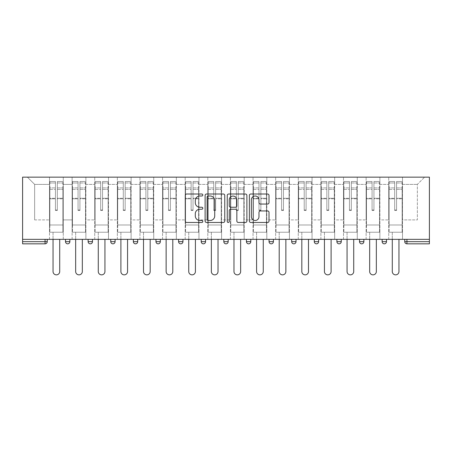 <?xml version="1.0" encoding="UTF-8"?>
<svg xmlns="http://www.w3.org/2000/svg" width="452" height="452" viewBox="0 0 452 452"><rect width="100%" height="100%" fill="white"/><g stroke="black" fill="none" stroke-linecap="round" stroke-linejoin="round"><path stroke-width="0.34" stroke-dasharray="2.26 1.69" d="M202.807 195.004A0.994 0.994 0 0 0 201.807 194.01L186.687 194.01A1.424 1.424 0 0 0 185.263 195.433L185.263 221.051A1.424 1.424 0 0 0 186.687 222.469L201.807 222.469A0.994 0.994 0 0 0 202.807 221.474A0.994 0.994 0 0 0 201.807 220.48L199.852 220.48A4.554 4.554 0 0 1 195.298 215.926L195.298 213.79A4.554 4.554 0 0 1 199.852 209.236L201.807 209.236A0.994 0.994 0 0 0 202.807 208.242A0.994 0.994 0 0 0 201.807 207.242L199.852 207.242A4.554 4.554 0 0 1 195.298 202.688L195.298 200.558A4.554 4.554 0 0 1 199.852 196.004L201.807 196.004A0.994 0.994 0 0 0 202.807 195.004M402.506 232.232L388.737 232.232L402.506 232.232L402.506 177.144L424.614 177.144L402.506 177.144L402.506 184.393L417.365 184.393L402.506 184.393L402.506 219.909L417.365 219.909L417.365 184.393L424.614 177.144L417.365 184.393L417.365 219.909L402.506 219.909L402.506 177.144L402.506 232.232L388.737 232.232L402.506 232.232L402.506 239.34L388.737 239.34L402.506 239.34L402.506 232.232M379.889 232.232L366.12 232.232L379.889 232.232L379.889 177.144L402.506 177.144L379.889 177.144L379.889 184.393L388.737 184.393L388.737 219.909L388.737 184.393L379.889 184.393L379.889 219.909L388.737 219.909L379.889 219.909L379.889 177.144L379.889 232.232L366.12 232.232L379.889 232.232L379.889 239.34L366.12 239.34L379.889 239.34L379.889 232.232M357.272 232.232L343.503 232.232L357.272 232.232L357.272 177.144L379.889 177.144L357.272 177.144L357.272 184.393L366.12 184.393L366.12 219.909L366.12 184.393L357.272 184.393L357.272 219.909L366.12 219.909L357.272 219.909L357.272 177.144L357.272 232.232L343.503 232.232L357.272 232.232L357.272 239.34L343.503 239.34L357.272 239.34L357.272 232.232M334.661 232.232L320.886 232.232L334.661 232.232L334.661 177.144L357.272 177.144L334.661 177.144L334.661 184.393L343.503 184.393L343.503 219.909L343.503 184.393L334.661 184.393L334.661 219.909L343.503 219.909L334.661 219.909L334.661 177.144L334.661 232.232L320.886 232.232L334.661 232.232L334.661 239.34L320.886 239.34L334.661 239.34L334.661 232.232M312.044 232.232L298.269 232.232L312.044 232.232L312.044 177.144L334.661 177.144L312.044 177.144L312.044 184.393L320.886 184.393L320.886 219.909L320.886 184.393L312.044 184.393L312.044 219.909L320.886 219.909L312.044 219.909L312.044 177.144L312.044 232.232L298.269 232.232L312.044 232.232L312.044 239.34L298.269 239.34L312.044 239.34L312.044 232.232M289.427 232.232L275.652 232.232L289.427 232.232L289.427 177.144L312.044 177.144L289.427 177.144L289.427 184.393L298.269 184.393L298.269 219.909L298.269 184.393L289.427 184.393L289.427 219.909L298.269 219.909L289.427 219.909L289.427 177.144L289.427 232.232L275.652 232.232L289.427 232.232L289.427 239.34L275.652 239.34L289.427 239.34L289.427 232.232M266.81 232.232L253.035 232.232L266.81 232.232L266.81 177.144L289.427 177.144L266.81 177.144L266.81 184.393L275.652 184.393L275.652 219.909L275.652 184.393L266.81 184.393L266.81 219.909L275.652 219.909L266.81 219.909L266.81 177.144L266.81 232.232L253.035 232.232L266.81 232.232L266.81 239.34L253.035 239.34L266.81 239.34L266.81 232.232M244.193 232.232L230.424 232.232L244.193 232.232L244.193 177.144L266.81 177.144L244.193 177.144L244.193 184.393L253.035 184.393L253.035 219.909L253.035 184.393L244.193 184.393L244.193 219.909L253.035 219.909L244.193 219.909L244.193 177.144L244.193 232.232L230.424 232.232L244.193 232.232L244.193 239.34L230.424 239.34L244.193 239.34L244.193 232.232M221.576 232.232L207.807 232.232L221.576 232.232L221.576 177.144L244.193 177.144L221.576 177.144L221.576 184.393L230.424 184.393L230.424 219.909L230.424 184.393L221.576 184.393L221.576 219.909L230.424 219.909L221.576 219.909L221.576 177.144L221.576 232.232L207.807 232.232L221.576 232.232L221.576 239.34L207.807 239.34L221.576 239.34L221.576 232.232M198.965 232.232L185.19 232.232L198.965 232.232L198.965 177.144L221.576 177.144L198.965 177.144L198.965 184.393L207.807 184.393L207.807 219.909L207.807 184.393L198.965 184.393L198.965 219.909L207.807 219.909L198.965 219.909L198.965 177.144L198.965 232.232L185.19 232.232L198.965 232.232L198.965 239.34L185.19 239.34L198.965 239.34L198.965 232.232M176.348 232.232L162.573 232.232L176.348 232.232L176.348 177.144L198.965 177.144L176.348 177.144L176.348 184.393L185.19 184.393L185.19 219.909L185.19 184.393L176.348 184.393L176.348 219.909L185.19 219.909L176.348 219.909L176.348 177.144L176.348 232.232L162.573 232.232L176.348 232.232L176.348 239.34L162.573 239.34L176.348 239.34L176.348 232.232M153.731 232.232L139.956 232.232L153.731 232.232L153.731 177.144L176.348 177.144L153.731 177.144L153.731 184.393L162.573 184.393L162.573 219.909L162.573 184.393L153.731 184.393L153.731 219.909L162.573 219.909L153.731 219.909L153.731 177.144L153.731 232.232L139.956 232.232L153.731 232.232L153.731 239.34L139.956 239.34L153.731 239.34L153.731 232.232M131.114 232.232L117.339 232.232L131.114 232.232L131.114 177.144L153.731 177.144L131.114 177.144L131.114 184.393L139.956 184.393L139.956 219.909L139.956 184.393L131.114 184.393L131.114 219.909L139.956 219.909L131.114 219.909L131.114 177.144L131.114 232.232L117.339 232.232L131.114 232.232L131.114 239.34L117.339 239.34L131.114 239.34L131.114 232.232M108.497 232.232L94.728 232.232L108.497 232.232L108.497 177.144L131.114 177.144L108.497 177.144L108.497 184.393L117.339 184.393L117.339 219.909L117.339 184.393L108.497 184.393L108.497 219.909L117.339 219.909L108.497 219.909L108.497 177.144L108.497 232.232L94.728 232.232L108.497 232.232L108.497 239.34L94.728 239.34L108.497 239.34L108.497 232.232M85.88 232.232L72.111 232.232L85.88 232.232L85.88 177.144L108.497 177.144L85.88 177.144L85.88 184.393L94.728 184.393L94.728 219.909L94.728 184.393L85.88 184.393L85.88 219.909L94.728 219.909L85.88 219.909L85.88 177.144L85.88 232.232L72.111 232.232L85.88 232.232L85.88 239.34L72.111 239.34L85.88 239.34L85.88 232.232M22.6 239.34L429.4 239.34L429.4 177.144L22.6 177.144L22.6 243.831L45.07 243.831L45.07 241.656L22.6 241.656M72.111 177.144L85.88 177.144L63.263 177.144L72.111 177.144L72.111 219.909L72.111 184.393L63.263 184.393L72.111 184.393L72.111 177.144L72.111 232.232L72.111 177.144M49.494 177.144L63.263 177.144L63.263 219.909L72.111 219.909L63.263 219.909L63.263 177.144L63.263 232.232L49.494 232.232L63.263 232.232L63.263 177.144L27.386 177.144L49.494 177.144L49.494 219.909L49.494 184.393L34.634 184.393L49.494 184.393L49.494 177.144L49.494 232.232L63.263 232.232L49.494 232.232L49.494 177.144M388.737 184.393L388.737 177.144L388.737 184.393M366.12 184.393L366.12 177.144L366.12 184.393M343.503 184.393L343.503 177.144L343.503 184.393M320.886 184.393L320.886 177.144L320.886 184.393M298.269 184.393L298.269 177.144L298.269 184.393M275.652 184.393L275.652 177.144L275.652 184.393M253.035 184.393L253.035 177.144L253.035 184.393M230.424 184.393L230.424 177.144L230.424 184.393M207.807 184.393L207.807 177.144L207.807 184.393M185.19 184.393L185.19 177.144L185.19 184.393M162.573 184.393L162.573 177.144L162.573 184.393M139.956 184.393L139.956 177.144L139.956 184.393M117.339 184.393L117.339 177.144L117.339 184.393M94.728 184.393L94.728 177.144L94.728 184.393M34.634 219.909L49.494 219.909L34.634 219.909L34.634 184.393L27.386 177.144L34.634 184.393L34.634 219.909M404.755 239.34L404.755 241.656A2.175 2.175 0 0 0 406.93 243.831L429.4 243.831L429.4 241.656L406.93 241.656L406.93 239.34L404.755 239.34L429.4 239.34L406.93 239.34M49.494 239.34L49.494 232.232L49.494 239.34L63.263 239.34L63.263 232.232L63.263 239.34L49.494 239.34M382.138 239.34L386.488 239.34L382.138 239.34L382.138 241.656A2.175 2.175 0 0 0 384.313 243.831A2.175 2.175 0 0 0 386.488 241.656L386.488 239.34M359.521 239.34L363.871 239.34L359.521 239.34L359.521 241.656A2.175 2.175 0 0 0 361.696 243.831A2.175 2.175 0 0 0 363.871 241.656L363.871 239.34M336.904 239.34L341.254 239.34L336.904 239.34M314.293 239.34L318.637 239.34L314.293 239.34M291.676 239.34L296.02 239.34L291.676 239.34M269.059 239.34L273.409 239.34L269.059 239.34M246.442 239.34L250.792 239.34L246.442 239.34L246.442 241.656L250.792 241.656L250.792 239.34M223.825 239.34L228.175 239.34L223.825 239.34L223.825 241.656L228.175 241.656L228.175 239.34M201.208 239.34L205.558 239.34L201.208 239.34M178.591 239.34L182.941 239.34L178.591 239.34M155.98 239.34L160.324 239.34L155.98 239.34M133.363 239.34L137.707 239.34L133.363 239.34M110.746 239.34L115.096 239.34L110.746 239.34L110.746 241.656L115.096 241.656M88.129 239.34L92.479 239.34L88.129 239.34M65.512 239.34L69.862 239.34L65.512 239.34M429.4 239.34L429.4 241.656M72.111 239.34L72.111 232.232L72.111 239.34M94.728 239.34L94.728 177.144L94.728 239.34M117.339 239.34L117.339 177.144L117.339 239.34M139.956 239.34L139.956 177.144L139.956 239.34M162.573 239.34L162.573 177.144L162.573 239.34M185.19 239.34L185.19 177.144L185.19 239.34M207.807 239.34L207.807 177.144L207.807 239.34M230.424 239.34L230.424 177.144L230.424 239.34M253.035 239.34L253.035 177.144L253.035 239.34M275.652 239.34L275.652 177.144L275.652 239.34M298.269 239.34L298.269 177.144L298.269 239.34M320.886 239.34L320.886 177.144L320.886 239.34M343.503 239.34L343.503 177.144L343.503 239.34M366.12 239.34L366.12 177.144L366.12 239.34M388.737 239.34L388.737 177.144L388.737 239.34M133.363 241.656L137.707 241.656L137.707 239.34M180.766 243.831A2.175 2.175 0 0 1 178.591 241.656A2.175 2.175 0 0 0 180.766 243.831A2.175 2.175 0 0 0 182.941 241.656L182.941 239.34M203.383 243.831A2.175 2.175 0 0 1 201.208 241.656A2.175 2.175 0 0 0 203.383 243.831A2.175 2.175 0 0 0 205.558 241.656L205.558 239.34M226 243.831A2.175 2.175 0 0 0 228.175 241.656M248.617 243.831A2.175 2.175 0 0 0 250.792 241.656M293.851 243.831A2.175 2.175 0 0 1 291.676 241.656A2.175 2.175 0 0 0 293.851 243.831A2.175 2.175 0 0 0 296.02 241.656L291.676 241.656M316.462 243.831A2.175 2.175 0 0 1 314.293 241.656A2.175 2.175 0 0 0 316.462 243.831M339.079 243.831A2.175 2.175 0 0 0 341.254 241.656L336.904 241.656M224.757 221.051L224.757 195.433A1.424 1.424 0 0 0 223.333 194.01L206.541 194.01A1.424 1.424 0 0 0 205.118 195.433L205.118 221.051A1.424 1.424 0 0 0 206.541 222.469L223.333 222.469A1.424 1.424 0 0 0 224.757 221.051M208.106 196.004A0.994 0.994 0 0 0 207.112 196.999L207.112 219.48A0.994 0.994 0 0 0 208.106 220.48L210.169 220.48A4.554 4.554 0 0 0 214.723 215.926L214.723 200.558A4.554 4.554 0 0 0 210.169 196.004L208.106 196.004M228.667 194.01L245.459 194.01A1.424 1.424 0 0 1 246.882 195.433L246.882 221.051A1.424 1.424 0 0 1 245.459 222.469L238.272 222.469A1.424 1.424 0 0 1 236.848 221.051L236.848 210.66A1.424 1.424 0 0 0 235.43 209.236L230.661 209.236A1.424 1.424 0 0 0 229.237 210.66L229.237 221.474A0.994 0.994 0 0 1 228.243 222.469A0.994 0.994 0 0 1 227.243 221.474L227.243 195.433A1.424 1.424 0 0 1 228.667 194.01M236.848 199.88A3.808 3.808 0 0 0 233.046 196.072A3.808 3.808 0 0 0 229.237 199.88L229.237 205.824A1.424 1.424 0 0 0 230.661 207.242L235.43 207.242A1.424 1.424 0 0 0 236.848 205.824L236.848 199.88M260.403 204.044L267.59 204.044A1.424 1.424 0 0 0 269.013 202.62L269.013 195.433A1.424 1.424 0 0 0 267.59 194.01L250.798 194.01A1.424 1.424 0 0 0 249.374 195.433L249.374 221.051A1.424 1.424 0 0 0 250.798 222.469L267.59 222.469A1.424 1.424 0 0 0 269.013 221.051L269.013 212.367A1.424 1.424 0 0 0 267.59 210.943L260.403 210.943A1.424 1.424 0 0 0 258.979 212.367L258.979 216.672A3.808 3.808 0 0 1 255.171 220.48A3.808 3.808 0 0 1 251.363 216.672L251.363 199.807A3.808 3.808 0 0 1 255.171 196.004A3.808 3.808 0 0 1 258.979 199.807L258.979 202.62A1.424 1.424 0 0 0 260.403 204.044M57.319 198.79L57.319 182.975L62.901 182.975L62.901 181.495L62.901 189.377L62.901 182.975L57.319 182.975L57.319 181.495L62.901 181.495L57.319 181.495L57.319 198.79L62.901 198.79L62.901 187.896L62.901 224.983L62.901 198.275L62.901 224.983L49.856 224.983L49.856 182.975L55.438 182.975L55.438 198.79L55.438 181.495L49.856 181.495L55.438 181.495L55.438 209.977L57.319 209.977L57.319 181.495L57.319 198.275L62.901 198.275L57.319 198.275L57.319 209.977L55.438 209.977L55.438 182.975L49.856 182.975L49.856 181.495L49.856 189.377L55.438 189.377L49.856 189.377L49.856 195.993L49.856 187.896L55.438 187.896L49.856 187.896L49.856 198.79L49.856 195.993L49.856 198.275L55.438 198.275L49.856 198.275L49.856 224.983L49.856 198.79L55.438 198.79L55.438 210.485L57.319 210.485L57.319 198.79L62.901 198.79L62.901 232.232L49.856 232.232L62.901 232.232L62.901 224.983L49.856 224.983L62.901 224.983L49.856 224.983L49.856 198.79L55.438 198.79L55.438 210.485L57.319 210.485L57.319 198.79M59.715 239.34L59.715 271.522A3.333 3.333 0 0 1 56.381 274.856A3.333 3.333 0 0 1 53.042 271.522L53.042 232.232L59.715 232.232L53.042 232.232L53.042 239.34M49.856 224.983L49.856 232.232L49.856 224.983M57.319 210.485L57.319 209.977L57.319 210.485M55.438 210.485L55.438 209.977L55.438 210.485M79.936 198.79L79.936 182.975L85.518 182.975L85.518 181.495L85.518 189.377L85.518 182.975L79.936 182.975L79.936 181.495L85.518 181.495L79.936 181.495L79.936 198.79L85.518 198.79L85.518 187.896L85.518 224.983L85.518 198.275L85.518 224.983L72.473 224.983L72.473 182.975L78.055 182.975L78.055 198.79L78.055 181.495L72.473 181.495L78.055 181.495L78.055 209.977L79.936 209.977L79.936 181.495L79.936 198.275L85.518 198.275L79.936 198.275L79.936 209.977L78.055 209.977L78.055 182.975L72.473 182.975L72.473 181.495L72.473 189.377L78.055 189.377L72.473 189.377L72.473 195.993L72.473 187.896L78.055 187.896L72.473 187.896L72.473 198.79L72.473 195.993L72.473 198.275L78.055 198.275L72.473 198.275L72.473 224.983L72.473 198.79L78.055 198.79L78.055 210.485L79.936 210.485L79.936 198.79L85.518 198.79L85.518 232.232L72.473 232.232L85.518 232.232L85.518 224.983L72.473 224.983L85.518 224.983L72.473 224.983L72.473 198.79L78.055 198.79L78.055 210.485L79.936 210.485L79.936 198.79M82.332 239.34L82.332 271.522A3.333 3.333 0 0 1 78.993 274.856A3.333 3.333 0 0 1 75.659 271.522L75.659 232.232L82.332 232.232L75.659 232.232L75.659 239.34M72.473 224.983L72.473 232.232L72.473 224.983M79.936 210.485L79.936 209.977L79.936 210.485M78.055 210.485L78.055 209.977L78.055 210.485M102.553 198.79L102.553 182.975L108.135 182.975L108.135 181.495L108.135 189.377L108.135 182.975L102.553 182.975L102.553 181.495L108.135 181.495L102.553 181.495L102.553 198.79L108.135 198.79L108.135 187.896L108.135 224.983L108.135 198.275L108.135 224.983L95.09 224.983L95.09 182.975L100.672 182.975L100.672 198.79L100.672 181.495L95.09 181.495L100.672 181.495L100.672 209.977L102.553 209.977L102.553 181.495L102.553 198.275L108.135 198.275L102.553 198.275L102.553 209.977L100.672 209.977L100.672 182.975L95.09 182.975L95.09 181.495L95.09 189.377L100.672 189.377L95.09 189.377L95.09 195.993L95.09 187.896L100.672 187.896L95.09 187.896L95.09 198.79L95.09 195.993L95.09 198.275L100.672 198.275L95.09 198.275L95.09 224.983L95.09 198.79L100.672 198.79L100.672 210.485L102.553 210.485L102.553 198.79L108.135 198.79L108.135 232.232L95.09 232.232L108.135 232.232L108.135 224.983L95.09 224.983L108.135 224.983L95.09 224.983L95.09 198.79L100.672 198.79L100.672 210.485L102.553 210.485L102.553 198.79M104.943 239.34L104.943 271.522A3.333 3.333 0 0 1 101.61 274.856A3.333 3.333 0 0 1 98.276 271.522L98.276 232.232L104.943 232.232L98.276 232.232L98.276 239.34M95.09 224.983L95.09 232.232L95.09 224.983M102.553 210.485L102.553 209.977L102.553 210.485M100.672 210.485L100.672 209.977L100.672 210.485M125.17 198.79L125.17 182.975L130.752 182.975L130.752 181.495L130.752 189.377L130.752 182.975L125.17 182.975L125.17 181.495L130.752 181.495L125.17 181.495L125.17 198.79L130.752 198.79L130.752 187.896L130.752 224.983L130.752 198.275L130.752 224.983L117.706 224.983L117.706 182.975L123.283 182.975L123.283 198.79L123.283 181.495L117.706 181.495L123.283 181.495L123.283 209.977L125.17 209.977L125.17 181.495L125.17 198.275L130.752 198.275L125.17 198.275L125.17 209.977L123.283 209.977L123.283 182.975L117.706 182.975L117.706 181.495L117.706 189.377L123.283 189.377L117.706 189.377L117.706 195.993L117.706 187.896L123.283 187.896L117.706 187.896L117.706 198.79L117.706 195.993L117.706 198.275L123.283 198.275L117.706 198.275L117.706 224.983L117.706 198.79L123.283 198.79L123.283 210.485L125.17 210.485L125.17 198.79L130.752 198.79L130.752 232.232L117.706 232.232L130.752 232.232L130.752 224.983L117.706 224.983L130.752 224.983L117.706 224.983L117.706 198.79L123.283 198.79L123.283 210.485L125.17 210.485L125.17 198.79M127.56 239.34L127.56 271.522A3.333 3.333 0 0 1 124.227 274.856A3.333 3.333 0 0 1 120.893 271.522L120.893 232.232L127.56 232.232L120.893 232.232L120.893 239.34M117.706 224.983L117.706 232.232L117.706 224.983M125.17 210.485L125.17 209.977L125.17 210.485M123.283 210.485L123.283 209.977L123.283 210.485M147.787 198.79L147.787 182.975L153.369 182.975L153.369 181.495L153.369 189.377L153.369 182.975L147.787 182.975L147.787 181.495L153.369 181.495L147.787 181.495L147.787 198.79L153.369 198.79L153.369 187.896L153.369 224.983L153.369 198.275L153.369 224.983L140.318 224.983L140.318 182.975L145.9 182.975L145.9 198.79L145.9 181.495L140.318 181.495L145.9 181.495L145.9 209.977L147.787 209.977L147.787 181.495L147.787 198.275L153.369 198.275L147.787 198.275L147.787 209.977L145.9 209.977L145.9 182.975L140.318 182.975L140.318 181.495L140.318 189.377L145.9 189.377L140.318 189.377L140.318 195.993L140.318 187.896L145.9 187.896L140.318 187.896L140.318 198.79L140.318 195.993L140.318 198.275L145.9 198.275L140.318 198.275L140.318 224.983L140.318 198.79L145.9 198.79L145.9 210.485L147.787 210.485L147.787 198.79L153.369 198.79L153.369 232.232L140.318 232.232L153.369 232.232L153.369 224.983L140.318 224.983L153.369 224.983L140.318 224.983L140.318 198.79L145.9 198.79L145.9 210.485L147.787 210.485L147.787 198.79M150.177 239.34L150.177 271.522A3.333 3.333 0 0 1 146.843 274.856A3.333 3.333 0 0 1 143.51 271.522L143.51 232.232L150.177 232.232L143.51 232.232L143.51 239.34M140.318 224.983L140.318 232.232L140.318 224.983M147.787 210.485L147.787 209.977L147.787 210.485M145.9 210.485L145.9 209.977L145.9 210.485M170.404 198.79L170.404 182.975L175.986 182.975L175.986 181.495L175.986 189.377L175.986 182.975L170.404 182.975L170.404 181.495L175.986 181.495L170.404 181.495L170.404 198.79L175.986 198.79L175.986 187.896L175.986 224.983L175.986 198.275L175.986 224.983L162.935 224.983L162.935 182.975L168.517 182.975L168.517 198.79L168.517 181.495L162.935 181.495L168.517 181.495L168.517 209.977L170.404 209.977L170.404 181.495L170.404 198.275L175.986 198.275L170.404 198.275L170.404 209.977L168.517 209.977L168.517 182.975L162.935 182.975L162.935 181.495L162.935 189.377L168.517 189.377L162.935 189.377L162.935 195.993L162.935 187.896L168.517 187.896L162.935 187.896L162.935 198.79L162.935 195.993L162.935 198.275L168.517 198.275L162.935 198.275L162.935 224.983L162.935 198.79L168.517 198.79L168.517 210.485L170.404 210.485L170.404 198.79L175.986 198.79L175.986 232.232L162.935 232.232L175.986 232.232L175.986 224.983L162.935 224.983L175.986 224.983L162.935 224.983L162.935 198.79L168.517 198.79L168.517 210.485L170.404 210.485L170.404 198.79M172.794 239.34L172.794 271.522A3.333 3.333 0 0 1 169.46 274.856A3.333 3.333 0 0 1 166.127 271.522L166.127 232.232L172.794 232.232L166.127 232.232L166.127 239.34M162.935 224.983L162.935 232.232L162.935 224.983M170.404 210.485L170.404 209.977L170.404 210.485M168.517 210.485L168.517 209.977L168.517 210.485M193.021 198.79L193.021 182.975L198.597 182.975L198.597 181.495L198.597 189.377L198.597 182.975L193.021 182.975L193.021 181.495L198.597 181.495L193.021 181.495L193.021 198.79L198.597 198.79L198.597 187.896L198.597 224.983L198.597 198.275L198.597 224.983L185.552 224.983L185.552 182.975L191.134 182.975L191.134 198.79L191.134 181.495L185.552 181.495L191.134 181.495L191.134 209.977L193.021 209.977L193.021 181.495L193.021 198.275L198.597 198.275L193.021 198.275L193.021 209.977L191.134 209.977L191.134 182.975L185.552 182.975L185.552 181.495L185.552 189.377L191.134 189.377L185.552 189.377L185.552 195.993L185.552 187.896L191.134 187.896L185.552 187.896L185.552 198.79L185.552 195.993L185.552 198.275L191.134 198.275L185.552 198.275L185.552 224.983L185.552 198.79L191.134 198.79L191.134 210.485L193.021 210.485L193.021 198.79L198.597 198.79L198.597 232.232L185.552 232.232L198.597 232.232L198.597 224.983L185.552 224.983L198.597 224.983L185.552 224.983L185.552 198.79L191.134 198.79L191.134 210.485L193.021 210.485L193.021 198.79M195.411 239.34L195.411 271.522A3.333 3.333 0 0 1 192.077 274.856A3.333 3.333 0 0 1 188.744 271.522L188.744 232.232L195.411 232.232L188.744 232.232L188.744 239.34M185.552 224.983L185.552 232.232L185.552 224.983M193.021 210.485L193.021 209.977L193.021 210.485M191.134 210.485L191.134 209.977L191.134 210.485M215.632 198.79L215.632 182.975L221.214 182.975L221.214 181.495L221.214 189.377L221.214 182.975L215.632 182.975L215.632 181.495L221.214 181.495L215.632 181.495L215.632 198.79L221.214 198.79L221.214 187.896L221.214 224.983L221.214 198.275L221.214 224.983L208.169 224.983L208.169 182.975L213.751 182.975L213.751 198.79L213.751 181.495L208.169 181.495L213.751 181.495L213.751 209.977L215.632 209.977L215.632 181.495L215.632 198.275L221.214 198.275L215.632 198.275L215.632 209.977L213.751 209.977L213.751 182.975L208.169 182.975L208.169 181.495L208.169 189.377L213.751 189.377L208.169 189.377L208.169 195.993L208.169 187.896L213.751 187.896L208.169 187.896L208.169 198.79L208.169 195.993L208.169 198.275L213.751 198.275L208.169 198.275L208.169 224.983L208.169 198.79L213.751 198.79L213.751 210.485L215.632 210.485L215.632 198.79L221.214 198.79L221.214 232.232L208.169 232.232L221.214 232.232L221.214 224.983L208.169 224.983L221.214 224.983L208.169 224.983L208.169 198.79L213.751 198.79L213.751 210.485L215.632 210.485L215.632 198.79M218.028 239.34L218.028 271.522A3.333 3.333 0 0 1 214.694 274.856A3.333 3.333 0 0 1 211.355 271.522L211.355 232.232L218.028 232.232L211.355 232.232L211.355 239.34M208.169 224.983L208.169 232.232L208.169 224.983M215.632 210.485L215.632 209.977L215.632 210.485M213.751 210.485L213.751 209.977L213.751 210.485M238.249 198.79L238.249 182.975L243.831 182.975L243.831 181.495L243.831 189.377L243.831 182.975L238.249 182.975L238.249 181.495L243.831 181.495L238.249 181.495L238.249 198.79L243.831 198.79L243.831 187.896L243.831 224.983L243.831 198.275L243.831 224.983L230.786 224.983L230.786 182.975L236.368 182.975L236.368 198.79L236.368 181.495L230.786 181.495L236.368 181.495L236.368 209.977L238.249 209.977L238.249 181.495L238.249 198.275L243.831 198.275L238.249 198.275L238.249 209.977L236.368 209.977L236.368 182.975L230.786 182.975L230.786 181.495L230.786 189.377L236.368 189.377L230.786 189.377L230.786 195.993L230.786 187.896L236.368 187.896L230.786 187.896L230.786 198.79L230.786 195.993L230.786 198.275L236.368 198.275L230.786 198.275L230.786 224.983L230.786 198.79L236.368 198.79L236.368 210.485L238.249 210.485L238.249 198.79L243.831 198.79L243.831 232.232L230.786 232.232L243.831 232.232L243.831 224.983L230.786 224.983L243.831 224.983L230.786 224.983L230.786 198.79L236.368 198.79L236.368 210.485L238.249 210.485L238.249 198.79M240.645 239.34L240.645 271.522A3.333 3.333 0 0 1 237.306 274.856A3.333 3.333 0 0 1 233.972 271.522L233.972 232.232L240.645 232.232L233.972 232.232L233.972 239.34M230.786 224.983L230.786 232.232L230.786 224.983M238.249 210.485L238.249 209.977L238.249 210.485M236.368 210.485L236.368 209.977L236.368 210.485M260.866 198.79L260.866 182.975L266.448 182.975L266.448 181.495L266.448 189.377L266.448 182.975L260.866 182.975L260.866 181.495L266.448 181.495L260.866 181.495L260.866 198.79L266.448 198.79L266.448 187.896L266.448 224.983L266.448 198.275L266.448 224.983L253.402 224.983L253.402 182.975L258.979 182.975L258.979 198.79L258.979 181.495L253.402 181.495L258.979 181.495L258.979 209.977L260.866 209.977L260.866 181.495L260.866 198.275L266.448 198.275L260.866 198.275L260.866 209.977L258.979 209.977L258.979 182.975L253.402 182.975L253.402 181.495L253.402 189.377L258.979 189.377L253.402 189.377L253.402 195.993L253.402 187.896L258.979 187.896L253.402 187.896L253.402 198.79L253.402 195.993L253.402 198.275L258.979 198.275L253.402 198.275L253.402 224.983L253.402 198.79L258.979 198.79L258.979 210.485L260.866 210.485L260.866 198.79L266.448 198.79L266.448 232.232L253.402 232.232L266.448 232.232L266.448 224.983L253.402 224.983L266.448 224.983L253.402 224.983L253.402 198.79L258.979 198.79L258.979 210.485L260.866 210.485L260.866 198.79M263.256 239.34L263.256 271.522A3.333 3.333 0 0 1 259.923 274.856A3.333 3.333 0 0 1 256.589 271.522L256.589 232.232L263.256 232.232L256.589 232.232L256.589 239.34M253.402 224.983L253.402 232.232L253.402 224.983M260.866 210.485L260.866 209.977L260.866 210.485M258.979 210.485L258.979 209.977L258.979 210.485M283.483 198.79L283.483 182.975L289.065 182.975L289.065 181.495L289.065 189.377L289.065 182.975L283.483 182.975L283.483 181.495L289.065 181.495L283.483 181.495L283.483 198.79L289.065 198.79L289.065 187.896L289.065 224.983L289.065 198.275L289.065 224.983L276.014 224.983L276.014 182.975L281.596 182.975L281.596 198.79L281.596 181.495L276.014 181.495L281.596 181.495L281.596 209.977L283.483 209.977L283.483 181.495L283.483 198.275L289.065 198.275L283.483 198.275L283.483 209.977L281.596 209.977L281.596 182.975L276.014 182.975L276.014 181.495L276.014 189.377L281.596 189.377L276.014 189.377L276.014 195.993L276.014 187.896L281.596 187.896L276.014 187.896L276.014 198.79L276.014 195.993L276.014 198.275L281.596 198.275L276.014 198.275L276.014 224.983L276.014 198.79L281.596 198.79L281.596 210.485L283.483 210.485L283.483 198.79L289.065 198.79L289.065 232.232L276.014 232.232L289.065 232.232L289.065 224.983L276.014 224.983L289.065 224.983L276.014 224.983L276.014 198.79L281.596 198.79L281.596 210.485L283.483 210.485L283.483 198.79M285.873 239.34L285.873 271.522A3.333 3.333 0 0 1 282.54 274.856A3.333 3.333 0 0 1 279.206 271.522L279.206 232.232L285.873 232.232L279.206 232.232L279.206 239.34M276.014 224.983L276.014 232.232L276.014 224.983M283.483 210.485L283.483 209.977L283.483 210.485M281.596 210.485L281.596 209.977L281.596 210.485M306.1 198.79L306.1 182.975L311.682 182.975L311.682 181.495L311.682 189.377L311.682 182.975L306.1 182.975L306.1 181.495L311.682 181.495L306.1 181.495L306.1 198.79L311.682 198.79L311.682 187.896L311.682 224.983L311.682 198.275L311.682 224.983L298.631 224.983L298.631 182.975L304.213 182.975L304.213 198.79L304.213 181.495L298.631 181.495L304.213 181.495L304.213 209.977L306.1 209.977L306.1 181.495L306.1 198.275L311.682 198.275L306.1 198.275L306.1 209.977L304.213 209.977L304.213 182.975L298.631 182.975L298.631 181.495L298.631 189.377L304.213 189.377L298.631 189.377L298.631 195.993L298.631 187.896L304.213 187.896L298.631 187.896L298.631 198.79L298.631 195.993L298.631 198.275L304.213 198.275L298.631 198.275L298.631 224.983L298.631 198.79L304.213 198.79L304.213 210.485L306.1 210.485L306.1 198.79L311.682 198.79L311.682 232.232L298.631 232.232L311.682 232.232L311.682 224.983L298.631 224.983L311.682 224.983L298.631 224.983L298.631 198.79L304.213 198.79L304.213 210.485L306.1 210.485L306.1 198.79M308.49 239.34L308.49 271.522A3.333 3.333 0 0 1 305.156 274.856A3.333 3.333 0 0 1 301.823 271.522L301.823 232.232L308.49 232.232L301.823 232.232L301.823 239.34M298.631 224.983L298.631 232.232L298.631 224.983M306.1 210.485L306.1 209.977L306.1 210.485M304.213 210.485L304.213 209.977L304.213 210.485M328.717 198.79L328.717 182.975L334.294 182.975L334.294 181.495L334.294 189.377L334.294 182.975L328.717 182.975L328.717 181.495L334.294 181.495L328.717 181.495L328.717 198.79L334.294 198.79L334.294 187.896L334.294 224.983L334.294 198.275L334.294 224.983L321.248 224.983L321.248 182.975L326.83 182.975L326.83 198.79L326.83 181.495L321.248 181.495L326.83 181.495L326.83 209.977L328.717 209.977L328.717 181.495L328.717 198.275L334.294 198.275L328.717 198.275L328.717 209.977L326.83 209.977L326.83 182.975L321.248 182.975L321.248 181.495L321.248 189.377L326.83 189.377L321.248 189.377L321.248 195.993L321.248 187.896L326.83 187.896L321.248 187.896L321.248 198.79L321.248 195.993L321.248 198.275L326.83 198.275L321.248 198.275L321.248 224.983L321.248 198.79L326.83 198.79L326.83 210.485L328.717 210.485L328.717 198.79L334.294 198.79L334.294 232.232L321.248 232.232L334.294 232.232L334.294 224.983L321.248 224.983L334.294 224.983L321.248 224.983L321.248 198.79L326.83 198.79L326.83 210.485L328.717 210.485L328.717 198.79M331.107 239.34L331.107 271.522A3.333 3.333 0 0 1 327.773 274.856A3.333 3.333 0 0 1 324.44 271.522L324.44 232.232L331.107 232.232L324.44 232.232L324.44 239.34M321.248 224.983L321.248 232.232L321.248 224.983M328.717 210.485L328.717 209.977L328.717 210.485M326.83 210.485L326.83 209.977L326.83 210.485M351.328 198.79L351.328 182.975L356.911 182.975L356.911 181.495L356.911 189.377L356.911 182.975L351.328 182.975L351.328 181.495L356.911 181.495L351.328 181.495L351.328 198.79L356.911 198.79L356.911 187.896L356.911 224.983L356.911 198.275L356.911 224.983L343.865 224.983L343.865 182.975L349.447 182.975L349.447 198.79L349.447 181.495L343.865 181.495L349.447 181.495L349.447 209.977L351.328 209.977L351.328 181.495L351.328 198.275L356.911 198.275L351.328 198.275L351.328 209.977L349.447 209.977L349.447 182.975L343.865 182.975L343.865 181.495L343.865 189.377L349.447 189.377L343.865 189.377L343.865 195.993L343.865 187.896L349.447 187.896L343.865 187.896L343.865 198.79L343.865 195.993L343.865 198.275L349.447 198.275L343.865 198.275L343.865 224.983L343.865 198.79L349.447 198.79L349.447 210.485L351.328 210.485L351.328 198.79L356.911 198.79L356.911 232.232L343.865 232.232L356.911 232.232L356.911 224.983L343.865 224.983L356.911 224.983L343.865 224.983L343.865 198.79L349.447 198.79L349.447 210.485L351.328 210.485L351.328 198.79M353.724 239.34L353.724 271.522A3.333 3.333 0 0 1 350.39 274.856A3.333 3.333 0 0 1 347.057 271.522L347.057 232.232L353.724 232.232L347.057 232.232L347.057 239.34M343.865 224.983L343.865 232.232L343.865 224.983M351.328 210.485L351.328 209.977L351.328 210.485M349.447 210.485L349.447 209.977L349.447 210.485M373.945 198.79L373.945 182.975L379.527 182.975L379.527 181.495L379.527 189.377L379.527 182.975L373.945 182.975L373.945 181.495L379.527 181.495L373.945 181.495L373.945 198.79L379.527 198.79L379.527 187.896L379.527 224.983L379.527 198.275L379.527 224.983L366.482 224.983L366.482 182.975L372.064 182.975L372.064 198.79L372.064 181.495L366.482 181.495L372.064 181.495L372.064 209.977L373.945 209.977L373.945 181.495L373.945 198.275L379.527 198.275L373.945 198.275L373.945 209.977L372.064 209.977L372.064 182.975L366.482 182.975L366.482 181.495L366.482 189.377L372.064 189.377L366.482 189.377L366.482 195.993L366.482 187.896L372.064 187.896L366.482 187.896L366.482 198.79L366.482 195.993L366.482 198.275L372.064 198.275L366.482 198.275L366.482 224.983L366.482 198.79L372.064 198.79L372.064 210.485L373.945 210.485L373.945 198.79L379.527 198.79L379.527 232.232L366.482 232.232L379.527 232.232L379.527 224.983L366.482 224.983L379.527 224.983L366.482 224.983L366.482 198.79L372.064 198.79L372.064 210.485L373.945 210.485L373.945 198.79M376.341 239.34L376.341 271.522A3.333 3.333 0 0 1 373.007 274.856A3.333 3.333 0 0 1 369.668 271.522L369.668 232.232L376.341 232.232L369.668 232.232L369.668 239.34M366.482 224.983L366.482 232.232L366.482 224.983M373.945 210.485L373.945 209.977L373.945 210.485M372.064 210.485L372.064 209.977L372.064 210.485M396.562 198.79L396.562 182.975L402.144 182.975L402.144 181.495L402.144 189.377L402.144 182.975L396.562 182.975L396.562 181.495L402.144 181.495L396.562 181.495L396.562 198.79L402.144 198.79L402.144 187.896L402.144 224.983L402.144 198.275L402.144 224.983L389.099 224.983L389.099 182.975L394.681 182.975L394.681 198.79L394.681 181.495L389.099 181.495L394.681 181.495L394.681 209.977L396.562 209.977L396.562 181.495L396.562 198.275L402.144 198.275L396.562 198.275L396.562 209.977L394.681 209.977L394.681 182.975L389.099 182.975L389.099 181.495L389.099 189.377L394.681 189.377L389.099 189.377L389.099 195.993L389.099 187.896L394.681 187.896L389.099 187.896L389.099 198.79L389.099 195.993L389.099 198.275L394.681 198.275L389.099 198.275L389.099 224.983L389.099 198.79L394.681 198.79L394.681 210.485L396.562 210.485L396.562 198.79L402.144 198.79L402.144 232.232L389.099 232.232L402.144 232.232L402.144 224.983L389.099 224.983L402.144 224.983L389.099 224.983L389.099 198.79L394.681 198.79L394.681 210.485L396.562 210.485L396.562 198.79M398.958 239.34L398.958 271.522A3.333 3.333 0 0 1 395.619 274.856A3.333 3.333 0 0 1 392.285 271.522L392.285 232.232L398.958 232.232L392.285 232.232L392.285 239.34M389.099 224.983L389.099 232.232L389.099 224.983M396.562 210.485L396.562 209.977L396.562 210.485M394.681 210.485L394.681 209.977L394.681 210.485M45.07 239.34L45.07 241.656L47.245 241.656M406.93 243.831L406.93 241.656L404.755 241.656A2.175 2.175 0 0 0 406.93 243.831M69.862 241.656L65.512 241.656M92.479 241.656L88.129 241.656M160.324 241.656L155.98 241.656M182.941 241.656L178.591 241.656M205.558 241.656L201.208 241.656M273.409 241.656L269.059 241.656M318.637 241.656L314.293 241.656M361.696 243.831A2.175 2.175 0 0 1 359.521 241.656L363.871 241.656M384.313 243.831A2.175 2.175 0 0 1 382.138 241.656L386.488 241.656M57.319 189.377L62.901 189.377L57.319 189.377M57.319 187.896L62.901 187.896L57.319 187.896M79.936 189.377L85.518 189.377L79.936 189.377M79.936 187.896L85.518 187.896L79.936 187.896M102.553 189.377L108.135 189.377L102.553 189.377M102.553 187.896L108.135 187.896L102.553 187.896M125.17 189.377L130.752 189.377L125.17 189.377M125.17 187.896L130.752 187.896L125.17 187.896M147.787 189.377L153.369 189.377L147.787 189.377M147.787 187.896L153.369 187.896L147.787 187.896M170.404 189.377L175.986 189.377L170.404 189.377M170.404 187.896L175.986 187.896L170.404 187.896M193.021 189.377L198.597 189.377L193.021 189.377M193.021 187.896L198.597 187.896L193.021 187.896M215.632 189.377L221.214 189.377L215.632 189.377M215.632 187.896L221.214 187.896L215.632 187.896M238.249 189.377L243.831 189.377L238.249 189.377M238.249 187.896L243.831 187.896L238.249 187.896M260.866 189.377L266.448 189.377L260.866 189.377M260.866 187.896L266.448 187.896L260.866 187.896M283.483 189.377L289.065 189.377L283.483 189.377M283.483 187.896L289.065 187.896L283.483 187.896M306.1 189.377L311.682 189.377L306.1 189.377M306.1 187.896L311.682 187.896L306.1 187.896M328.717 189.377L334.294 189.377L328.717 189.377M328.717 187.896L334.294 187.896L328.717 187.896M351.328 189.377L356.911 189.377L351.328 189.377M351.328 187.896L356.911 187.896L351.328 187.896M373.945 189.377L379.527 189.377L373.945 189.377M373.945 187.896L379.527 187.896L373.945 187.896M396.562 189.377L402.144 189.377L396.562 189.377M396.562 187.896L402.144 187.896L396.562 187.896"/><path stroke-width="0.68" d="M202.807 195.004A0.994 0.994 0 0 0 201.807 194.01L186.687 194.01A1.424 1.424 0 0 0 185.263 195.433L185.263 221.051A1.424 1.424 0 0 0 186.687 222.469L201.807 222.469A0.994 0.994 0 0 0 202.807 221.474A0.994 0.994 0 0 0 201.807 220.48L199.852 220.48A4.554 4.554 0 0 1 195.298 215.926L195.298 213.79A4.554 4.554 0 0 1 199.852 209.236L201.807 209.236A0.994 0.994 0 0 0 202.807 208.242A0.994 0.994 0 0 0 201.807 207.242L199.852 207.242A4.554 4.554 0 0 1 195.298 202.688L195.298 200.558A4.554 4.554 0 0 1 199.852 196.004L201.807 196.004A0.994 0.994 0 0 0 202.807 195.004M267.59 204.044A1.424 1.424 0 0 0 269.013 202.62L269.013 195.433A1.424 1.424 0 0 0 267.59 194.01L250.798 194.01A1.424 1.424 0 0 0 249.374 195.433L249.374 221.051A1.424 1.424 0 0 0 250.798 222.469L267.59 222.469A1.424 1.424 0 0 0 269.013 221.051L269.013 212.367A1.424 1.424 0 0 0 267.59 210.943L260.403 210.943A1.424 1.424 0 0 0 258.979 212.367L258.979 216.672A3.808 3.808 0 0 1 255.171 220.48A3.808 3.808 0 0 1 251.363 216.672L251.363 199.807A3.808 3.808 0 0 1 255.171 196.004A3.808 3.808 0 0 1 258.979 199.807L258.979 202.62A1.424 1.424 0 0 0 260.403 204.044L267.59 204.044M429.4 239.34L22.6 239.34L22.6 177.144L429.4 177.144L429.4 243.831L406.93 243.831A2.175 2.175 0 0 1 404.755 241.656L404.755 239.34M224.757 195.433A1.424 1.424 0 0 0 223.333 194.01L206.541 194.01A1.424 1.424 0 0 0 205.118 195.433L205.118 221.051A1.424 1.424 0 0 0 206.541 222.469L223.333 222.469A1.424 1.424 0 0 0 224.757 221.051L224.757 195.433M228.667 194.01L245.459 194.01A1.424 1.424 0 0 1 246.882 195.433L246.882 221.051A1.424 1.424 0 0 1 245.459 222.469L238.272 222.469A1.424 1.424 0 0 1 236.848 221.051L236.848 210.66A1.424 1.424 0 0 0 235.43 209.236L230.661 209.236A1.424 1.424 0 0 0 229.237 210.66L229.237 221.474A0.994 0.994 0 0 1 228.243 222.469A0.994 0.994 0 0 1 227.243 221.474L227.243 195.433A1.424 1.424 0 0 1 228.667 194.01M45.07 243.831A2.175 2.175 0 0 0 47.245 241.656L45.07 241.656L45.07 243.831A2.175 2.175 0 0 0 47.245 241.656L47.245 239.34L47.245 241.656A2.175 2.175 0 0 1 45.07 243.831L22.6 243.831L22.6 241.656L45.07 241.656L45.07 239.34M22.6 239.34L22.6 241.656M65.512 239.34L65.512 241.656L65.512 239.34M67.687 243.831A2.175 2.175 0 0 1 65.512 241.656A2.175 2.175 0 0 0 67.687 243.831A2.175 2.175 0 0 0 69.862 241.656L69.862 239.34L69.862 241.656A2.175 2.175 0 0 1 67.687 243.831A2.175 2.175 0 0 1 65.512 241.656L69.862 241.656A2.175 2.175 0 0 1 67.687 243.831M88.129 239.34L88.129 241.656L88.129 239.34M92.479 239.34L92.479 241.656L92.479 239.34M110.746 241.656A2.175 2.175 0 0 0 112.921 243.831A2.175 2.175 0 0 0 115.096 241.656A2.175 2.175 0 0 1 112.921 243.831A2.175 2.175 0 0 0 115.096 241.656L115.096 239.34L115.096 241.656L110.746 241.656A2.175 2.175 0 0 0 112.921 243.831A2.175 2.175 0 0 1 110.746 241.656L110.746 239.34M133.363 239.34L133.363 241.656L133.363 239.34M137.707 239.34L137.707 241.656A2.175 2.175 0 0 1 135.538 243.831A2.175 2.175 0 0 1 133.363 241.656A2.175 2.175 0 0 0 135.538 243.831A2.175 2.175 0 0 0 137.707 241.656A2.175 2.175 0 0 1 135.538 243.831A2.175 2.175 0 0 1 133.363 241.656L137.707 241.656M155.98 239.34L155.98 241.656L155.98 239.34M160.324 239.34L160.324 241.656L160.324 239.34M178.591 239.34L178.591 241.656L178.591 239.34M182.941 239.34L182.941 241.656A2.175 2.175 0 0 1 180.766 243.831A2.175 2.175 0 0 1 178.591 241.656L182.941 241.656A2.175 2.175 0 0 1 180.766 243.831M201.208 239.34L201.208 241.656L201.208 239.34M205.558 239.34L205.558 241.656A2.175 2.175 0 0 1 203.383 243.831A2.175 2.175 0 0 1 201.208 241.656L205.558 241.656A2.175 2.175 0 0 1 203.383 243.831M228.175 239.34L228.175 241.656L223.825 241.656A2.175 2.175 0 0 0 226 243.831A2.175 2.175 0 0 1 223.825 241.656L223.825 239.34M250.792 239.34L250.792 241.656L246.442 241.656A2.175 2.175 0 0 0 248.617 243.831A2.175 2.175 0 0 1 246.442 241.656L246.442 239.34M269.059 239.34L269.059 241.656L269.059 239.34M273.409 239.34L273.409 241.656L273.409 239.34M291.676 239.34L291.676 241.656L291.676 239.34M296.02 239.34L296.02 241.656L296.02 239.34M314.293 239.34L314.293 241.656L314.293 239.34M318.637 239.34L318.637 241.656L318.637 239.34M336.904 239.34L336.904 241.656L336.904 239.34M341.254 239.34L341.254 241.656L341.254 239.34M363.871 239.34L363.871 241.656A2.175 2.175 0 0 1 361.696 243.831A2.175 2.175 0 0 1 359.521 241.656L359.521 239.34M386.488 239.34L386.488 241.656A2.175 2.175 0 0 1 384.313 243.831A2.175 2.175 0 0 1 382.138 241.656L382.138 239.34M90.304 243.831A2.175 2.175 0 0 1 88.129 241.656A2.175 2.175 0 0 0 90.304 243.831A2.175 2.175 0 0 0 92.479 241.656A2.175 2.175 0 0 1 90.304 243.831A2.175 2.175 0 0 1 88.129 241.656L92.479 241.656A2.175 2.175 0 0 1 90.304 243.831M158.149 243.831A2.175 2.175 0 0 1 155.98 241.656A2.175 2.175 0 0 0 158.149 243.831A2.175 2.175 0 0 0 160.324 241.656A2.175 2.175 0 0 1 158.149 243.831A2.175 2.175 0 0 1 155.98 241.656L160.324 241.656A2.175 2.175 0 0 1 158.149 243.831M226 243.831A2.175 2.175 0 0 0 228.175 241.656A2.175 2.175 0 0 1 226 243.831A2.175 2.175 0 0 1 223.825 241.656M248.617 243.831A2.175 2.175 0 0 0 250.792 241.656A2.175 2.175 0 0 1 248.617 243.831A2.175 2.175 0 0 1 246.442 241.656M271.234 243.831A2.175 2.175 0 0 1 269.059 241.656A2.175 2.175 0 0 0 271.234 243.831A2.175 2.175 0 0 0 273.409 241.656A2.175 2.175 0 0 1 271.234 243.831A2.175 2.175 0 0 1 269.059 241.656L273.409 241.656A2.175 2.175 0 0 1 271.234 243.831M293.851 243.831A2.175 2.175 0 0 1 291.676 241.656L296.02 241.656A2.175 2.175 0 0 1 293.851 243.831A2.175 2.175 0 0 0 296.02 241.656M316.462 243.831A2.175 2.175 0 0 1 314.293 241.656L318.637 241.656A2.175 2.175 0 0 1 316.462 243.831A2.175 2.175 0 0 0 318.637 241.656A2.175 2.175 0 0 1 316.462 243.831M339.079 243.831A2.175 2.175 0 0 1 336.904 241.656A2.175 2.175 0 0 0 339.079 243.831A2.175 2.175 0 0 0 341.254 241.656A2.175 2.175 0 0 1 339.079 243.831A2.175 2.175 0 0 1 336.904 241.656L341.254 241.656M208.106 196.004A0.994 0.994 0 0 0 207.112 196.999L207.112 219.48A0.994 0.994 0 0 0 208.106 220.48L210.169 220.48A4.554 4.554 0 0 0 214.723 215.926L214.723 200.558A4.554 4.554 0 0 0 210.169 196.004L208.106 196.004M236.848 199.88A3.808 3.808 0 0 0 233.046 196.072A3.808 3.808 0 0 0 229.237 199.88L229.237 205.824A1.424 1.424 0 0 0 230.661 207.242L235.43 207.242A1.424 1.424 0 0 0 236.848 205.824L236.848 199.88M53.042 239.34L53.042 271.522A3.333 3.333 0 0 0 56.381 274.856A3.333 3.333 0 0 0 59.715 271.522L59.715 239.34M75.659 239.34L75.659 271.522A3.333 3.333 0 0 0 78.993 274.856A3.333 3.333 0 0 0 82.332 271.522L82.332 239.34M98.276 239.34L98.276 271.522A3.333 3.333 0 0 0 101.61 274.856A3.333 3.333 0 0 0 104.943 271.522L104.943 239.34M120.893 239.34L120.893 271.522A3.333 3.333 0 0 0 124.227 274.856A3.333 3.333 0 0 0 127.56 271.522L127.56 239.34M143.51 239.34L143.51 271.522A3.333 3.333 0 0 0 146.843 274.856A3.333 3.333 0 0 0 150.177 271.522L150.177 239.34M166.127 239.34L166.127 271.522A3.333 3.333 0 0 0 169.46 274.856A3.333 3.333 0 0 0 172.794 271.522L172.794 239.34M188.744 239.34L188.744 271.522A3.333 3.333 0 0 0 192.077 274.856A3.333 3.333 0 0 0 195.411 271.522L195.411 239.34M211.355 239.34L211.355 271.522A3.333 3.333 0 0 0 214.694 274.856A3.333 3.333 0 0 0 218.028 271.522L218.028 239.34M233.972 239.34L233.972 271.522A3.333 3.333 0 0 0 237.306 274.856A3.333 3.333 0 0 0 240.645 271.522L240.645 239.34M256.589 239.34L256.589 271.522A3.333 3.333 0 0 0 259.923 274.856A3.333 3.333 0 0 0 263.256 271.522L263.256 239.34M279.206 239.34L279.206 271.522A3.333 3.333 0 0 0 282.54 274.856A3.333 3.333 0 0 0 285.873 271.522L285.873 239.34M301.823 239.34L301.823 271.522A3.333 3.333 0 0 0 305.156 274.856A3.333 3.333 0 0 0 308.49 271.522L308.49 239.34M324.44 239.34L324.44 271.522A3.333 3.333 0 0 0 327.773 274.856A3.333 3.333 0 0 0 331.107 271.522L331.107 239.34M347.057 239.34L347.057 271.522A3.333 3.333 0 0 0 350.39 274.856A3.333 3.333 0 0 0 353.724 271.522L353.724 239.34M369.668 239.34L369.668 271.522A3.333 3.333 0 0 0 373.007 274.856A3.333 3.333 0 0 0 376.341 271.522L376.341 239.34M392.285 239.34L392.285 271.522A3.333 3.333 0 0 0 395.619 274.856A3.333 3.333 0 0 0 398.958 271.522L398.958 239.34M406.93 239.34L406.93 241.656L429.4 241.656M404.755 241.656L406.93 241.656L406.93 243.831M361.696 243.831A2.175 2.175 0 0 0 363.871 241.656L359.521 241.656M384.313 243.831A2.175 2.175 0 0 0 386.488 241.656L382.138 241.656"/></g></svg>
